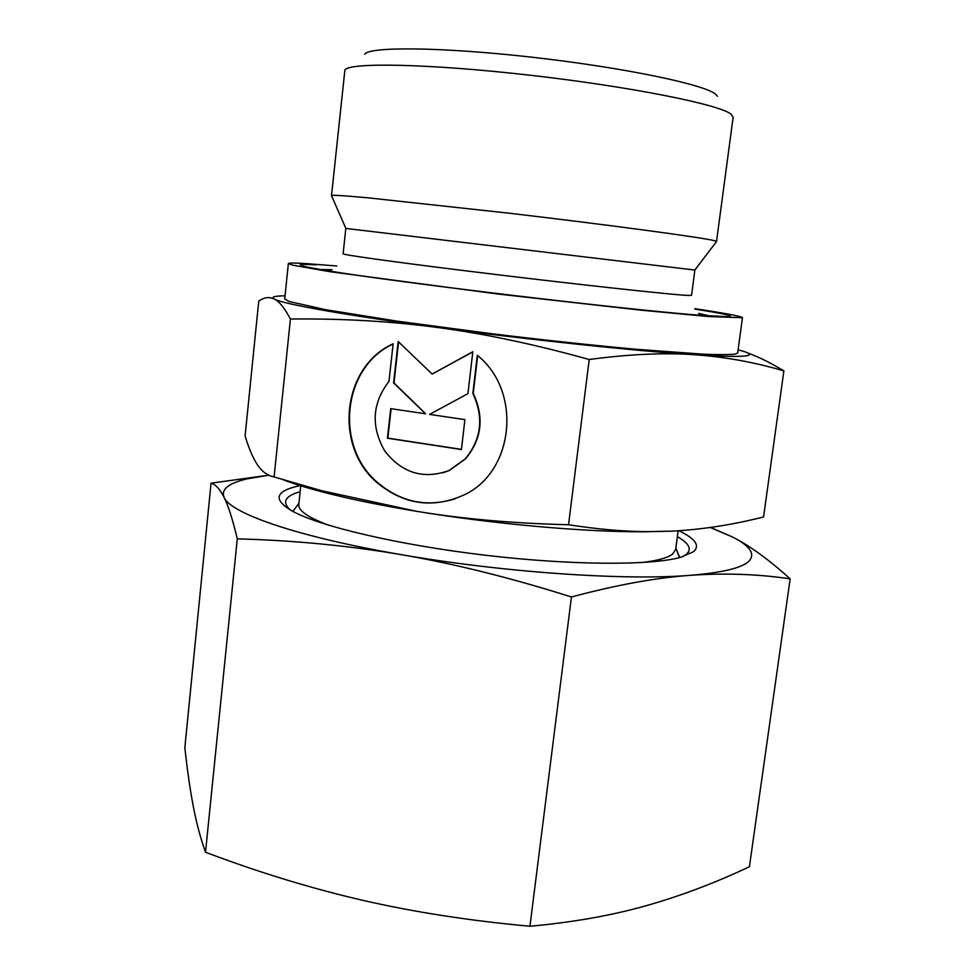 <?xml version="1.0" encoding="UTF-8"?>
<svg xmlns="http://www.w3.org/2000/svg" width="975" height="975" viewBox="0 0 975 975"><rect width="100%" height="100%" fill="white"/><g stroke="black" fill="none" stroke-linecap="round" stroke-linejoin="round"><path stroke-width="1.46" d="M331.512 195.658L344.882 70.078C348.38 62.266 427.891 63.594 528.998 75.099C630.082 86.543 719.306 104.471 731.031 114.136L733.151 117.232L716.503 241.568M364.735 54.247C368.977 46.422 441.468 46.958 532.338 57.257C623.171 67.482 703.95 84.338 715.467 94.075L717.454 96.306M331.415 195.536L331.427 195.488C333.06 194.963 345.296 195.743 368.136 197.84L508.852 213.172C610.131 225.079 701.647 237.449 714.224 240.618L716.625 241.471M345.82 228.43L694.882 270.051L691.555 295.315L688.972 295.449C676.821 295.388 565.317 283.201 465.867 270.843C390.926 261.58 341.628 254.621 343.115 253.768L345.82 228.43M316.461 264.895C291.586 263.384 295.315 265.334 327.649 270.733C395.935 282.299 633.506 310.623 702.597 315.437L728.215 316.717C735.162 316.18 724.132 313.658 695.114 309.148M336.838 265.992L306.065 263.591C294.584 262.872 288.685 262.872 288.368 263.579L284.724 298.947L289.039 301.482L325.638 309.684L397.191 321.153L492.265 333.803C544.221 340.092 592.044 345.235 635.737 349.245L703.316 354.181C718.855 354.79 729.507 354.754 735.272 354.096L737.685 352.962L742.45 317.728C741.402 316.302 725.51 313.292 694.785 308.673M288.368 263.579L292.78 265.188L329.672 271.659L496.982 293.902L640.758 310.147L708.325 316.522L742.45 317.728M300.861 484.953L298.789 504.611C298.143 510.559 308.063 517.42 328.563 525.196M641.879 562.563C657.564 560.637 667.802 557.822 672.592 554.092L675.651 549.547L678.149 530.79M285.053 295.815L284.712 295.815C274.17 295.986 270.721 297.082 274.377 299.106C282.592 303.895 345.528 315.23 437.458 327.478C528.56 339.714 636.224 351.037 694.005 354.705C724.193 356.74 754.15 362.139 783.876 370.878L763.571 516.957C731.859 524.989 700.879 529.73 670.617 531.204L645.852 531.631C622.903 531.436 597.139 529.145 568.535 524.757C512.716 523.356 462.028 518.858 416.496 511.29L321.75 490.742L274.085 476.933C267.357 475.52 261.812 471.461 257.437 464.758C252.988 458.104 248.881 448.488 245.103 435.935L258.765 300.958L261.909 299.203C266.175 297.119 270.331 297.082 274.377 299.106C279.264 301.421 284.615 308.063 290.428 319.032C341.945 318.447 390.951 321.263 437.458 327.478C483.819 333.572 534.398 344.248 589.205 359.507C629.168 354.181 664.109 352.572 694.005 354.705C723.462 356.582 741.195 356.899 747.191 355.656C751.957 354.583 749.032 352.67 738.428 349.915L738.099 349.83M388.976 381.396C372.158 403.223 370.744 426.404 384.723 450.925C402.005 473.107 423.43 479.651 449 470.559L465.185 458.92C481.479 439.25 484.039 417.41 472.851 393.437L477.311 355.314C522.454 391.158 514.215 471.949 463.929 494.983C433.132 508.767 404.381 504.818 377.678 483.149C333.499 446.794 341.859 366.758 393.157 343.761L388.976 381.396M477.665 355.607L473.241 393.376C484.417 417.337 481.869 439.14 465.575 458.811L449.414 470.438L443.113 472.79M393.132 343.956C342.225 367.222 334.157 446.818 378.129 483.015C401.371 502.308 427.074 507.548 455.264 498.737M398.58 341.896L394.01 382.895L425.6 413.802L393.571 382.956L398.178 341.518L432.144 374.047L472.826 351.731L467.939 393.644L429.561 414.399L464.904 419.628L461.419 449.536L387.416 438.214L390.707 408.647L425.6 413.802M391.133 408.708L387.855 438.116L461.431 449.365M472.814 351.926L432.144 374.047M783.876 370.878C770.689 362.883 758.769 356.972 748.105 353.133M274.085 476.933L290.428 319.032M568.535 524.757L589.205 359.507M282.982 479.663C295.754 484.599 312.683 489.645 333.767 494.812C357.703 500.638 385.271 506.135 416.496 511.29C493.423 524.038 584.013 532.058 643.963 531.802L670.617 531.204M679.429 557.639L676.687 550.253M682.463 556.81L686.242 554.47C692.14 549.266 689.179 543.343 677.369 536.677M300.812 485.465L295.778 486.622C274.828 492.022 273.658 500.175 292.256 511.071C319.642 526.268 397.434 544.757 483.88 555.055C570.338 565.378 650.288 565.695 680.489 557.371L693.639 551.643C700.233 545.561 695.285 538.59 678.783 530.741M268.808 475.191L247.626 478.762C228.625 483.076 220.801 489.304 224.128 497.433C230.441 513.362 298.228 537.079 401.176 554.629C503.124 572.41 625.207 580.71 689.959 575.347C724.608 572.898 758.002 574.068 790.152 578.857L749.409 866.738C714.992 883.009 680.379 896.049 645.584 905.885C611.033 915.586 572.496 922.374 529.949 926.25C469.414 920.705 413.449 912.003 362.03 900.157C310.489 888.201 258.326 872.223 205.518 852.235C200.509 838.22 196.414 822.815 193.221 806.033C190.003 789.043 187.212 769.555 184.848 747.569L211.051 483.186C215.572 484.38 219.923 489.133 224.128 497.433C228.284 505.696 232.672 519.504 237.291 538.87C293.28 540.333 347.917 545.586 401.176 554.629C454.301 563.745 511.046 577.858 571.423 596.98C616.029 585.037 655.541 577.822 689.959 575.347C722.987 572.642 742.792 567.779 749.348 560.747C755.296 553.715 749.836 545.878 732.968 537.213L712.932 528.462M790.152 578.857C769.08 559.808 750.019 545.927 732.968 537.213L710.263 527.475M265.029 475.678L211.051 483.186M205.518 852.235L237.291 538.87M529.949 926.25L571.423 596.98M300.154 491.692C285.602 495.824 281.982 501.601 289.283 509.023L290.465 510.071M297.619 505.05L293.243 510.839M709.654 315.949L698.6 313.377M332.024 269.673L320.665 269.575M345.869 228.43L331.427 195.488M298.935 503.271L293.231 510.973M643.963 531.802L645.852 531.631M333.767 494.812L321.75 490.742M675.833 548.218L679.563 557.042M694.834 270.051L716.613 241.422"/></g></svg>
